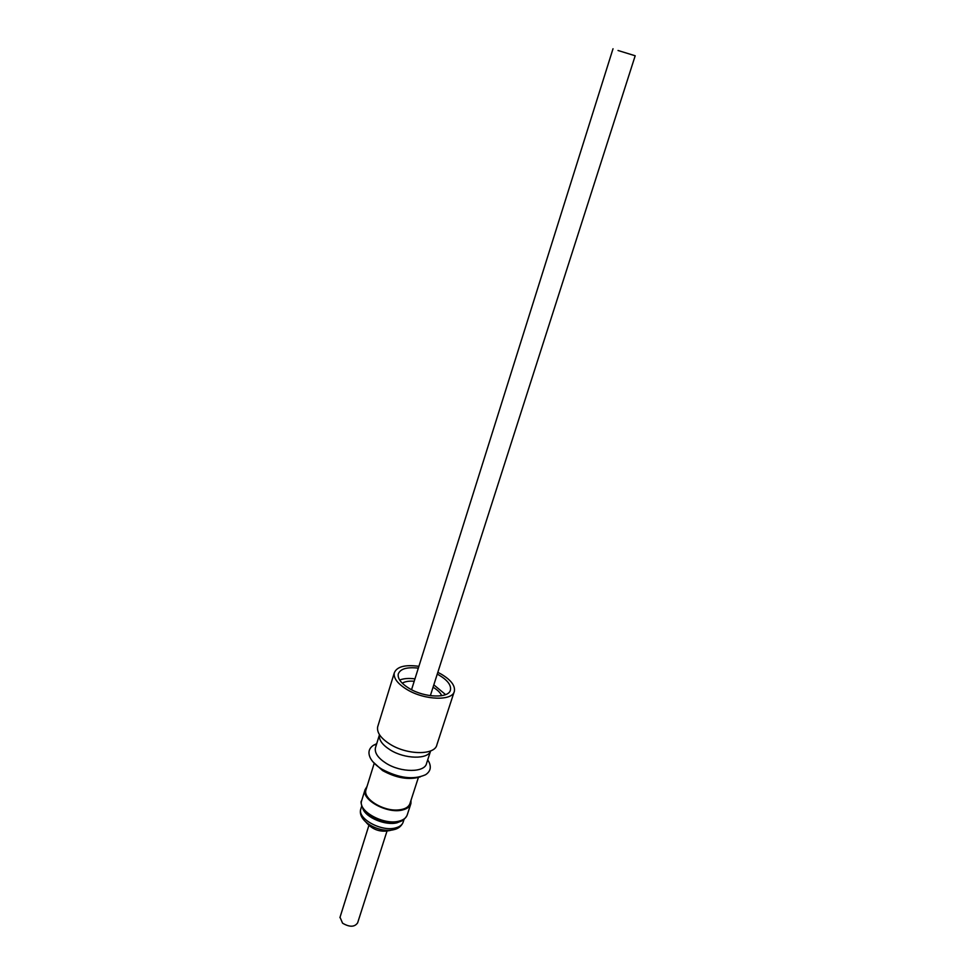 <?xml version="1.0" encoding="UTF-8"?>
<svg xmlns="http://www.w3.org/2000/svg" width="975" height="975" viewBox="0 0 975 975"><rect width="100%" height="100%" fill="white"/><g stroke="black" fill="none" stroke-linecap="round" stroke-linejoin="round"><path stroke-width="1.46" d="M618.04 50.493L635.188 55.77L618.04 50.493M391.487 830.127C381.225 832.882 372.669 830.176 365.82 822.01M410.999 800.317L410.926 803.534C410.024 806.654 407.258 808.787 402.614 809.945C387.55 814.137 361.372 799.927 365.04 789.75L367.051 786.374M397.861 822.217L394.192 822.79C384.979 823.144 376.496 820.609 368.757 815.161L365.064 811.736M397.8 822.217L394.083 822.766C384.942 823.119 376.533 820.597 368.855 815.197C363.309 812.48 359.653 801.401 361.579 800.914L361.798 800.207M366.137 789.323L365.93 790.006C362.895 798.72 382.968 811.334 398.068 809.969C404.82 809.421 408.805 807.178 410.048 803.242L418.385 777.514M372.962 761.853L382.566 770.567C396.362 778.135 408.939 780.232 420.298 776.868M376.703 743.693L373.449 745.29C368.769 748.447 367.758 752.737 370.415 758.16C372.511 762.06 376.301 765.716 381.761 769.117C398.86 778.208 413.449 780.085 425.539 774.747C430.353 771.578 431.498 767.337 428.976 762.011L427.708 759.866M386.039 763.23C400.981 772.846 425.015 772.724 426.587 763.303L430.609 750.945C428.049 759.598 404.747 759.159 390.219 749.921C382.2 744.79 378.629 739.72 379.482 734.723L375.412 747.898C374.522 752.968 378.068 758.075 386.039 763.23M437.824 672.336L441.102 674.066C450.816 679.831 455.252 685.523 454.399 691.117C452.912 701.11 424.905 700.428 407.16 689.63C397.715 683.853 393.425 678.283 394.278 672.921C396.764 666.656 404.966 664.463 418.897 666.327M454.143 691.921L436.91 744.705C435.191 755.32 407.416 755.259 390.061 744.23C380.823 738.343 376.691 732.554 377.666 726.85L377.922 726.009M399.677 680.05C403.577 678.466 408.671 678.064 414.96 678.868M433.814 684.852L445.624 694.627M437.251 674.127L438.945 675.053C447.379 680.062 451.218 684.998 450.474 689.849C449.17 698.539 424.868 697.929 409.463 688.569C401.237 683.548 397.508 678.71 398.251 674.03C400.225 668.826 406.928 666.863 418.336 668.131M402.261 683.207C404.991 681.501 408.964 680.842 414.204 681.245M386.904 831.395L357.63 922.862C354.62 927.188 349.598 927.298 342.578 923.203L340.019 917.268M433.058 687.229C437.568 689.922 440.444 692.75 441.687 695.711M375.643 747.155L375.412 747.898M410.694 804.241L407.318 814.637C406.404 817.793 403.638 819.963 398.994 821.145C383.943 825.447 357.874 811.212 361.579 800.914L365.04 789.75M401.798 820.816L397.154 822.766C385.759 825.922 365.783 817.635 362.798 808.555M404.028 819.402L403.26 821.803C402.407 824.765 399.811 826.812 395.497 827.921C381.493 831.98 357.313 818.72 360.774 809.067L360.982 808.397M411.548 689.715L613.019 48.75M406.989 815.575C404.747 819.329 401.834 821.511 398.275 822.108M402.98 822.62C401.298 826.239 398.385 828.567 394.241 829.591M365.93 790.006L374.156 763.474M427.635 760.098L428.976 762.011M339.922 917.585L368.818 825.654M450.474 689.849L450.255 690.544M394.278 672.921L377.666 726.85M376.569 744.157L373.449 745.29M393.437 829.786C378.897 833.016 357.094 821.206 360.774 809.067L361.725 806.02M430.353 695.675L635.188 55.782"/></g></svg>
